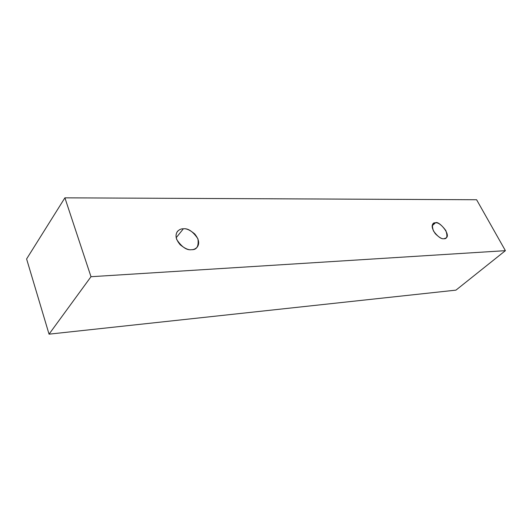 <?xml version="1.0" encoding="UTF-8"?>
<svg xmlns="http://www.w3.org/2000/svg" width="532" height="532" viewBox="0 0 532 532"><rect width="100%" height="100%" fill="white"/><g stroke="black" fill="none" stroke-linecap="round" stroke-linejoin="round"><path stroke-width="0.8" d="M49.05 334.163L455.944 290.139L505.4 250.665L90.999 276.713L49.05 334.163L90.999 276.713L64.904 197.838L476.599 199.739L505.4 250.665L455.944 290.139L49.05 334.163L26.6 258.951L64.904 197.838L26.6 258.951L49.05 334.163M90.999 276.713L505.4 250.665L476.599 199.739L64.904 197.838L90.999 276.713M183.367 228.793C188.115 228.148 192.97 231.493 197.937 238.828C198.868 246.356 196.74 249.98 191.553 249.694C186.732 250.446 181.791 247.061 176.724 239.54C174.064 231.792 180.035 228.507 183.367 228.793C181.299 228.667 179.324 229.545 177.429 231.427C174.902 235.117 175.833 239.573 180.222 244.793C184.917 248.564 188.687 250.2 191.553 249.694C193.515 249.754 195.39 248.923 197.179 247.187C199.786 243.603 198.955 239.174 194.685 233.907C190.05 230.057 186.28 228.348 183.367 228.793L176.185 237.724L183.367 228.793M435.462 222.822C438.149 222.356 441.613 224.93 445.843 230.536C447.711 236.255 447.079 238.988 443.967 238.728C441.254 239.26 437.75 236.667 433.447 230.948C431.645 225.182 432.317 222.476 435.462 222.822L433.228 223.62C431.286 225.442 431.991 228.813 435.342 233.748C439.199 237.511 442.079 239.174 443.967 238.728L446.069 237.964C451.449 234.885 438.521 220.162 435.462 222.822L432.197 225.741L435.462 222.822"/></g></svg>
